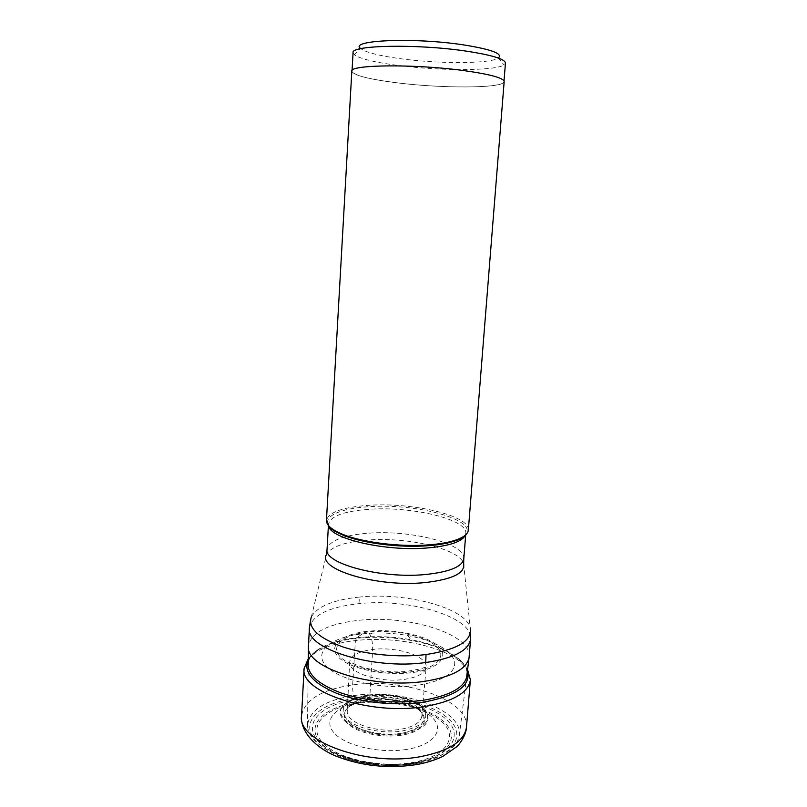 <?xml version="1.0" encoding="UTF-8"?>
<svg xmlns="http://www.w3.org/2000/svg" width="807" height="807" viewBox="0 0 807 807"><rect width="100%" height="100%" fill="white"/><g stroke="black" fill="none" stroke-linecap="round" stroke-linejoin="round"><path stroke-width="0.61" stroke-dasharray="4.04 3.03" d="M418.006 707.82C409.633 699.498 387.239 694.696 369.788 697.268C362.272 698.337 356.412 700.355 352.195 703.331C349.078 705.621 347.434 708.193 347.282 711.048C345.618 722.497 376.415 733.492 400.333 729.326C413.557 726.956 420.719 722.558 421.829 716.122C422.061 713.277 420.79 710.503 418.006 707.82L419.579 710.654C428.255 721.186 422.051 728.802 400.988 733.492C367.286 739.515 330.406 718.159 350.258 705.923C353.688 703.472 358.278 701.606 364.028 700.345L368.254 700.042L357.592 703.321C388.429 698.963 426.691 707.214 442.458 722.285C458.679 737.245 446.2 756.805 411.994 762.544C377.969 768.526 333.614 757.571 321.095 740.907C308.042 724.343 326.613 707.467 357.592 703.321L356.896 702.564C353.89 698.509 352.477 692.628 352.639 684.941L355.413 640.576C393.18 636.057 440.844 645.348 460.636 662.022L467.566 669.608M401.462 735.187C382.094 738.314 357.087 732.907 347.928 723.849C339.777 713.509 344.912 705.863 363.321 700.91L368.254 700.042C381.923 698.358 394.936 699.649 407.313 703.916C431.906 712.077 430.202 731.122 401.462 735.187M406.859 749.39C379.492 754.02 343.943 745.436 333.473 732.201C322.588 719.017 337.245 705.298 362.656 701.898C387.925 698.317 419.448 705.136 432.058 717.352C445.04 729.478 434.398 744.952 406.859 749.39M308.284 658.754L316.173 652.177C325.917 646.336 338.99 642.473 355.413 640.576L356.966 637.701L362.262 633.858L367.387 631.326C392.696 628.492 424.361 634.665 437.132 645.287C450.276 655.839 439.754 669.043 412.185 672.594C384.778 676.306 349.048 668.579 338.426 657.09C327.38 645.65 341.956 633.999 367.387 631.326L368.133 632.002C371.27 635.684 372.773 641.515 372.642 649.494L369.788 697.268L368.809 699.498C382.064 697.873 394.694 699.124 406.688 703.26L407.313 703.916M308.274 659.48C310.191 655.829 313.53 652.53 318.291 649.595L330.981 643.794C338.476 641.262 346.97 639.457 356.452 638.377C386.987 634.847 424.411 640.213 447.108 651.713L458.88 659.178L460.636 662.022M308.244 661.962C310.382 654.033 318.261 647.718 331.859 643.028C339.243 640.526 347.615 638.761 356.966 637.701L368.517 636.814C382.74 636.239 396.852 637.197 410.864 639.699C424.563 642.201 436.385 645.913 446.332 650.825L447.108 651.713M372.027 633.112C384.071 632.638 396.025 633.455 407.888 635.563C433.944 640.708 449.479 649.06 454.492 660.62C456.52 672.503 444.132 680.765 417.33 685.405C383.295 690.237 338.748 680.362 326.058 665.896C312.823 651.491 331.274 637.137 362.262 633.858L372.027 633.112L368.517 636.814M467.162 672.796C466.113 664.645 459.173 657.322 446.332 650.825M467.475 670.335C466.063 666.451 463.198 662.739 458.88 659.178M419.579 710.654C416.513 707.749 412.216 705.288 406.688 703.26M469.16 656.807C471.813 633.828 407.253 614.42 357.854 620.412C327.733 623.972 311.26 632.456 308.435 645.852M468.332 530.088C470.299 515.734 412.952 502.287 369.354 505.283C342.985 507.048 328.681 512.092 326.452 520.414M351.822 71.218C353.506 75.313 368.274 79.147 396.126 82.707C442.095 88.619 504.405 88.437 504.163 81.598M463.803 70.612C490.111 74.325 503.497 77.976 503.972 81.588C504.224 88.417 442.054 88.599 396.197 82.697C368.416 79.147 353.688 75.323 352.013 71.228C349.229 64.651 414.98 63.854 463.803 70.612M353.062 52.707L354.223 54.715C359.882 58.709 374.236 62.26 397.296 65.337C438.998 70.986 495.095 71.097 504.022 64.923L505.454 63.097M354.223 54.715L360.709 48.571C365.763 52.384 378.917 55.754 400.171 58.669C438.655 64.005 490.515 63.924 498.433 57.963L504.022 64.923M459.264 735.903C464.075 709.968 402.138 688.038 354.444 695.513C325.039 700.042 309.394 710.059 307.507 725.554C308.234 737.86 320.066 748.271 343.015 756.784C366.832 764.481 391.355 766.428 416.604 762.615L419.852 762.02C443.739 756.704 456.873 747.988 459.264 735.903L466.496 678.162M367.155 696.159C357.319 697.561 349.935 700.315 344.993 704.42C325.857 718.26 366.761 740.503 403.097 734.007C425.511 729.145 432.814 721.105 424.996 709.878C416.14 699.356 388.581 693.001 367.155 696.159M356.896 702.564C325.08 706.811 305.914 724.121 319.279 741.189C332.091 758.348 377.807 769.666 412.851 763.483C448.077 757.551 460.817 737.396 444.092 722.033C427.841 706.559 388.57 698.105 356.896 702.564M466.486 727.036C469.492 699.649 403.419 677.285 352.639 684.941C321.63 689.511 304.602 699.79 301.546 715.799M368.133 632.002C343.57 634.595 329.579 645.852 340.272 656.868C350.551 667.924 384.929 675.348 411.308 671.787C437.848 668.378 448.067 655.677 435.427 645.489C423.15 635.23 392.555 629.268 368.133 632.002M404.196 679.403C417.754 677.295 425.067 673.27 426.146 667.308C427.952 656.222 396.731 646.225 372.642 649.494C358.379 651.431 350.702 655.637 349.633 662.093C347.958 672.695 379.653 683.115 404.196 679.403M309.404 628.007C312.218 615.126 328.711 607.015 358.903 603.666C408.413 598.037 473.195 616.901 470.622 639.003M358.903 603.666L359.569 597.049C333.089 599.813 317 606.521 311.29 617.163L310.554 619.947M470.582 630.862L470.229 627.997C465.831 607.742 405.659 592.076 359.569 597.049M311.29 617.163L326.522 554.439C331.082 546.682 344.821 541.89 367.75 540.054C407.787 536.746 460.252 548.992 463.642 563.79L470.229 627.997M463.803 558.706C465.831 543.605 410.561 529.765 368.456 533.195C343.036 535.233 329.236 540.629 327.057 549.385M328.651 525.75L328.499 524.076C330.648 515.945 344.468 511.002 369.979 509.237C412.216 506.261 467.757 519.405 465.81 533.437L465.427 535.081M464.116 536.1C482.344 521.211 418.762 503.033 369.727 506.665C340.029 508.188 320.712 516.914 329.811 526.951M355.1 698.237C330.002 702.09 315.002 710.422 310.08 723.254C307.558 736.72 318.896 748.301 344.095 758.005C367.195 765.48 390.981 767.366 415.464 763.654L418.611 763.079C455.148 755.877 466.607 734.36 448.087 718.361C430.01 702.221 388.611 693.596 355.1 698.237M414.233 762.686C377.737 769.121 330.053 757.319 316.808 739.515C302.988 721.801 323.032 703.936 356.028 699.578C388.893 694.988 429.606 703.704 446.574 719.713C464.015 735.591 450.931 756.512 414.233 762.686M367.377 695.584C357.632 696.966 350.319 699.689 345.426 703.754C326.502 717.433 367.003 739.414 402.965 732.998C425.148 728.196 432.381 720.248 424.653 709.151C415.887 698.751 388.591 692.456 367.377 695.584M368.174 695.311C348.463 697.914 337.528 708.344 346.122 718.169C354.404 728.035 381.358 734.35 402.199 731.011C424.169 726.058 430.736 718.109 421.9 707.144C412.357 697.863 387.774 692.577 368.174 695.311M352.195 703.331L350.258 705.923M364.028 700.345L363.321 700.91M318.291 649.595L316.173 652.177M331.859 643.028L330.981 643.794M407.888 635.563L410.864 639.699M421.829 716.122L426.146 667.308L423.736 667.661C423.584 668.297 418.026 669.507 407.061 671.323C390.235 673.361 366.63 669.8 355.393 664.454L349.633 662.093L347.282 711.048M464.973 535.455L465.81 533.437L465.7 534.829M329.054 526.184L328.499 524.076L328.419 525.468M352.044 70.582L352.013 71.228M504.022 80.942L503.972 81.588M307.507 725.554L308.183 667.369M419.852 762.02L418.611 763.079L415.454 763.664C390.981 767.427 367.195 765.53 344.095 758.005L343.015 756.784M424.996 709.878L424.653 709.151C415.595 698.186 388.712 692.113 367.609 695.21C357.884 696.592 350.49 699.437 345.426 703.754L344.993 704.42"/><path stroke-width="1.21" d="M467.566 669.608L470.38 679.797C468.554 692.678 453.1 701.626 423.998 706.65C369.566 715.638 299.347 691.508 304.118 668.458L308.284 658.754M467.475 670.335C471.419 685.456 456.651 696.068 423.15 702.191C395.511 706.186 360.325 702.534 336.59 693.294C312.38 682.914 302.948 671.646 308.274 659.48M467.162 672.796C467.283 686.031 452.455 695.241 422.666 700.405C394.28 703.835 367.155 701.384 341.28 693.052C317.454 683.983 306.448 673.623 308.244 661.962M425.743 662.527C373.066 670.133 304.915 648.404 309.404 628.007L308.415 646.78C305.682 667.793 372.753 689.259 424.341 681.37C451.658 677.043 466.557 669.164 469.049 657.725L470.622 639.003C468.928 650.422 453.968 658.26 425.743 662.527L426.005 654.558C457.549 649.675 472.287 640.829 470.229 627.997M428.991 544.856C437.757 544.18 445.272 543.01 451.527 541.356C462.29 538.38 467.889 534.617 468.332 530.088L504.163 81.598C503.689 77.976 490.273 74.315 463.894 70.602C414.949 63.824 349.038 64.621 351.822 71.218L326.452 520.414C326.28 524.964 331.314 529.442 341.573 533.861C360.961 542.243 399.868 547.237 428.991 544.856M504.022 80.942L505.454 63.097C505.021 58.992 491.614 54.947 465.246 50.982C416.311 43.729 350.319 45.242 353.062 52.707L352.044 70.582M498.433 57.963C503.154 53.676 491.221 49.267 462.623 44.748C412.67 37.193 348.15 40.279 360.709 48.571M420.255 756.704C449.166 751.024 464.57 741.139 466.486 727.036C466.244 735.813 458.255 745.819 456.611 746.828L442.73 756.441C435.326 759.952 426.943 762.615 417.582 764.431C388.641 768.97 361.243 766.115 335.369 755.866C311.31 745.517 300.103 728.418 301.546 715.799C296.704 741.038 366.196 766.892 420.255 756.704M463.642 563.79C465.185 573.121 452.465 579.365 425.46 582.533C377.474 587.667 316.778 569.238 326.522 554.439L327.057 549.385C323.546 563.478 381.297 579.063 425.713 574.493C449.761 571.901 462.461 566.645 463.803 558.706L463.642 563.79M465.427 535.081C462.31 541.628 449.721 545.915 427.67 547.933C385.403 551.726 329.468 538.531 328.651 525.75M329.811 526.951C332.242 529.695 336.458 532.338 342.481 534.88C361.546 543.141 399.737 548.044 428.346 545.693C436.96 545.028 444.334 543.878 450.498 542.243C456.802 540.549 461.342 538.501 464.116 536.1M311.29 617.163C307.83 627.917 318.119 637.752 342.168 646.679C365.662 654.648 399.415 657.846 426.005 654.558M304.118 668.458L301.546 715.799M470.38 679.797L466.486 727.036M470.622 639.003L470.582 630.862M465.7 534.829L463.803 558.706M328.419 525.468L327.057 549.385M341.573 533.861L342.481 534.88C334.935 531.742 330.456 528.847 329.054 526.184M451.527 541.356L450.498 542.243C458.396 540.165 463.218 537.896 464.973 535.455M310.554 619.947L309.404 628.007M308.183 667.369L308.415 646.78M466.496 678.162L469.049 657.725"/></g></svg>
